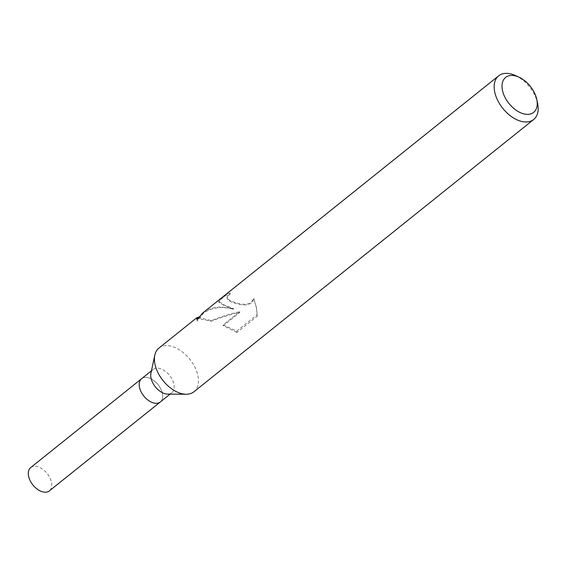 <?xml version="1.0" encoding="UTF-8"?>
<svg xmlns="http://www.w3.org/2000/svg" width="566" height="566" viewBox="0 0 566 566"><rect width="100%" height="100%" fill="white"/><g stroke="black" fill="none" stroke-linecap="round" stroke-linejoin="round"><path stroke-width="0.42" stroke-dasharray="2.83 2.12" d="M150.924 373.249A14.928 9.127 -128.7 0 1 153.124 369.478A14.928 9.127 -128.7 0 1 160.327 368.657A14.928 9.127 -128.7 0 1 172.467 379.991A14.928 9.127 -128.7 0 1 171.795 392.776A14.928 9.127 -128.7 0 1 167.635 394.099M141.493 378.796L141.606 378.704A14.928 9.127 -128.7 0 1 148.816 377.89A14.928 9.127 -128.7 0 1 160.949 389.224A14.928 9.127 -128.7 0 1 160.277 402.002A14.928 9.127 -128.7 0 1 153.075 402.815A14.928 9.127 -128.7 0 1 140.934 391.488A14.928 9.127 -128.7 0 1 141.606 378.704A14.928 9.127 -128.7 0 1 148.808 377.89A14.928 9.127 -128.7 0 1 160.949 389.224A14.928 9.127 -128.7 0 1 160.277 402.002L160.164 402.093M158.926 348.09A27.989 17.114 -128.7 0 1 172.432 346.562A27.989 17.114 -128.7 0 1 195.192 367.808A27.989 17.114 -128.7 0 1 193.933 391.771M221.37 298.049L218.646 301.31L224.278 305.01L233.659 308.718L221.822 306.977C214.118 307.083 207.708 309.121 202.593 313.09M515.385 75.533A27.989 17.114 -128.7 0 1 537.594 103.253M198.39 317.356L211.26 320.604C221.49 316.578 230.97 313.592 239.708 311.647L223.131 324.934L236.666 331.096L257.113 314.71L256.37 307.182L253.717 298.353L251.24 302.456L247.151 304.175L242.099 304.246L236.715 303.22L229.775 300.61L227.008 297.787L227.348 296.181L230.079 293.266A27.989 17.114 51.3 0 0 224.398 295.615M196.791 319.054L197.35 321.191L203.173 313.522C211.55 307.444 221.745 306.05 233.765 309.347L223.032 304.996L218.759 301.975L220.705 299.471L224.207 296.711A27.288 16.69 -128.7 0 1 224.836 296.167A27.288 16.69 -128.7 0 1 230.185 293.895L227.447 296.796L227.136 298.515L228.607 300.397L231.954 302.187L236.829 303.836L242.213 304.897L247.271 304.876L251.368 303.185L253.83 299.046L256.525 308.102L257.346 316.069L236.892 332.461L236.659 331.096M230.185 293.895L230.079 293.266M257.346 316.069L257.113 314.71M253.837 299.046L253.717 298.353M224.207 296.711L224.065 295.891M233.765 309.347L233.659 308.718M236.892 332.461L223.259 325.655L239.835 312.368C231.14 314.222 221.653 317.165 211.366 321.198L197.124 318.375M223.259 325.655L223.131 324.934M239.835 312.368L239.708 311.647M211.366 321.198L211.26 320.604M197.35 321.191L197.117 319.832M30.691 467.587A14.928 9.127 -128.7 0 1 37.901 466.773A14.928 9.127 -128.7 0 1 50.034 478.107A14.928 9.127 -128.7 0 1 49.362 490.892M170.118 394.12L171.795 392.776M256.37 307.182L256.525 308.102M218.646 301.31L218.759 301.975M198.8 317.024L203.173 313.522M220.705 299.471L224.836 296.167M196.65 318.538L196.819 319.542M227.008 297.787L227.115 298.388M151.447 370.822L153.124 369.478"/><path stroke-width="0.85" d="M536.766 99.368A22.392 13.69 -128.7 0 1 522.821 113.596A22.392 13.69 -128.7 0 1 502.304 89.506A22.392 13.69 -128.7 0 1 516.425 76.198A22.392 13.69 -128.7 0 1 518.994 77.188A22.392 13.69 -128.7 0 1 536.766 99.368L537.594 103.253A27.989 17.114 -128.7 0 1 533.667 119.511L193.933 391.771A27.989 17.114 -128.7 0 1 186.129 394.254L167.635 394.099A14.928 9.127 -128.7 0 1 164.593 393.589A14.928 9.127 -128.7 0 1 150.924 373.249L154.801 355.158A27.989 17.114 -128.7 0 1 158.926 348.09L196.897 317.653L198.39 317.356M170.118 394.12L160.277 402.002A14.928 9.127 -128.7 0 1 153.075 402.815A14.928 9.127 -128.7 0 1 140.934 391.488A14.928 9.127 -128.7 0 1 141.606 378.704L151.447 370.822M186.129 394.254A27.989 17.114 -128.7 0 1 180.42 393.299A27.989 17.114 -128.7 0 1 154.801 355.158M533.667 119.511A27.989 17.114 -128.7 0 1 520.161 121.039A27.989 17.114 -128.7 0 1 497.401 99.793A27.989 17.114 -128.7 0 1 498.66 75.823A27.989 17.114 -128.7 0 1 512.173 74.295A27.989 17.114 -128.7 0 1 515.385 75.533L518.994 77.188M498.66 75.823L224.398 295.615A27.989 17.114 51.3 0 0 224.065 295.891L202.593 313.09L197.117 319.832L196.897 317.653M198.8 317.024L196.791 319.054M160.164 402.093L49.362 490.892A14.928 9.127 -128.7 0 1 42.16 491.705A14.928 9.127 -128.7 0 1 30.019 480.371A14.928 9.127 -128.7 0 1 30.691 467.587L141.493 378.796"/></g></svg>
